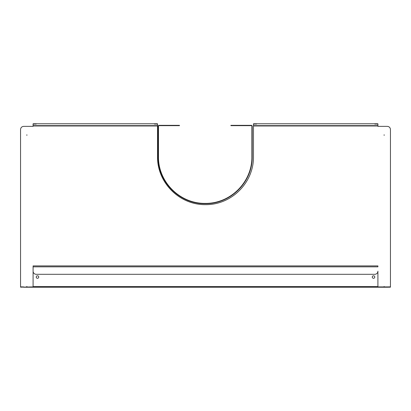 <?xml version="1.0" encoding="UTF-8"?>
<svg xmlns="http://www.w3.org/2000/svg" width="411" height="411" viewBox="0 0 411 411"><rect width="100%" height="100%" fill="white"/><g stroke="black" fill="none" stroke-linecap="round" stroke-linejoin="round"><path stroke-width="0.62" d="M256.598 124.091L253.464 124.091M377.909 124.091L374.775 124.091M157.536 124.091L154.402 124.091M390.45 286.857L387.316 286.909L387.316 287.222L390.45 287.171L390.45 129.501C390.265 127.6 389.217 126.557 387.316 126.372L377.909 126.372L377.909 123.778L253.464 123.778L253.464 156.694C253.854 182.32 231.963 204.925 205.5 204.657C179.037 204.925 157.146 182.32 157.536 156.694L157.536 123.778L33.091 123.778L33.091 126.372L23.684 126.372C21.783 126.557 20.735 127.6 20.55 129.501L20.55 287.171L33.091 286.909M387.316 287.222L377.909 287.222L377.909 271.173A3.134 3.134 0 0 1 374.775 274.307L36.225 274.307A3.134 3.134 -0 0 1 33.091 271.173L33.091 287.222L23.684 287.222M33.091 266.847L377.909 266.847L377.909 265.907L33.091 265.907L33.091 271.173M36.225 124.091L33.091 124.091M384.496 135.06L383.869 135.044M27.131 135.06L26.504 135.044M377.909 125.658L253.464 125.658M27.131 286.698L26.504 286.698L27.131 286.698M384.496 286.698L383.869 286.698L384.496 286.698M372.268 277.045A1.254 1.254 0 0 1 374.149 275.961A1.254 1.254 0 0 1 374.149 278.134A1.254 1.254 0 0 1 372.268 277.045M36.225 277.045A1.254 1.254 0 0 1 38.105 275.961A1.254 1.254 0 0 1 38.105 278.134A1.254 1.254 0 0 1 36.225 277.045M377.909 286.909L387.316 286.909M23.684 286.909L20.55 286.857M33.091 287.222L377.909 287.222L33.091 287.222M157.536 125.658L33.091 125.658M158.79 125.345L179.484 125.345L179.484 125.658L158.79 125.658L158.476 125.972L158.476 156.694C158.081 181.636 179.458 203.681 205.187 203.399C230.89 203.686 252.292 181.667 251.897 156.694L251.897 125.972L251.578 125.658L230.89 125.658L230.89 125.345L251.578 125.345L252.21 125.972L252.21 156.694C252.606 181.811 231.095 203.995 205.187 203.712C179.278 203.995 157.767 181.811 158.163 156.694L158.163 125.972L158.79 125.345M250.325 125.345L250.325 125.658M160.049 125.658L160.049 125.345M377.909 125.972L253.464 125.972M157.536 125.972L33.091 125.972M33.091 286.595L377.909 286.595M26.504 286.698L26.504 287.012M383.869 286.698L383.869 287.012"/></g></svg>
